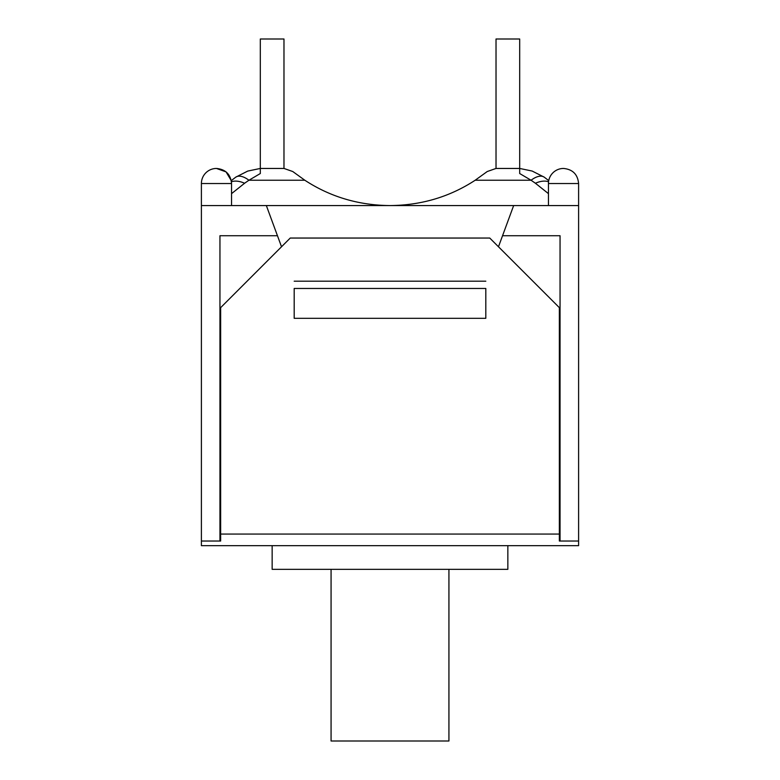 <?xml version="1.0" encoding="UTF-8"?>
<svg xmlns="http://www.w3.org/2000/svg" width="780" height="780" viewBox="0 0 780 780"><rect width="100%" height="100%" fill="white"/><g stroke="black" fill="none" stroke-linecap="round" stroke-linejoin="round"><path stroke-width="1.17" d="M563.53 168.451A15.083 15.083 0 0 0 548.447 183.534L578.604 183.534C577.717 174.369 572.686 169.348 563.53 168.451C572.686 169.348 577.717 174.369 578.604 183.534L578.604 541.027L559.348 541.027L559.348 307.642L489.752 238.046L290.248 238.046L220.652 307.642L220.652 541.027L219.95 541.027L219.95 235.726L277.456 235.726L266.351 205.569L201.396 205.569L201.396 541.027L220.652 541.027M231.553 205.569L231.553 183.534C230.656 174.369 225.634 169.348 216.47 168.451L226.064 171.893L231.27 180.638L235.745 177.167A23.195 11.056 55.4 0 1 248.927 180.239L260.315 173.53L260.315 168.451L247.66 171.112L235.745 177.167L247.855 171.044L260.315 168.451L283.978 168.451L283.978 39L260.315 39L260.315 168.451L247.66 171.112M498.478 246.772L513.649 205.569L578.604 205.569M485.813 288.464L485.813 318.318L485.813 288.464L294.187 288.464L294.187 318.318L294.187 288.464M485.813 318.318L294.187 318.318L485.813 318.318M485.813 281.2L294.187 281.2L485.813 281.2M281.522 246.772L277.456 235.726M502.544 235.726L560.05 235.726L560.05 541.027L559.348 541.027M201.396 541.027L201.396 545.668L578.604 545.668L578.604 541.027M231.445 181.74A23.195 14.05 43.1 0 1 244.589 183.251L248.927 180.239A23.195 11.056 55.4 0 0 235.745 177.167M231.553 193.635L244.589 183.251M513.649 205.569L266.351 205.569M260.315 168.451L260.315 173.53L260.315 168.451L247.855 171.044M496.022 168.451L496.022 39L519.685 39L519.685 173.53L531.073 180.239A23.195 11.056 124.6 0 1 544.255 177.167L548.73 180.638L544.255 177.167L532.145 171.044L519.685 168.451L519.685 173.53L519.685 168.451L496.022 168.451L487.247 171.522L475.176 180.239C449.728 196.872 421.337 205.316 390 205.569C358.663 205.316 330.272 196.872 304.824 180.239L292.753 171.522L283.978 168.451M475.176 180.239L531.073 180.239L535.411 183.251A23.195 14.05 136.9 0 1 548.554 181.74A23.195 14.05 -43.1 0 0 535.411 183.251L548.447 193.635M272.152 569.332L507.848 569.332L507.848 545.668L272.152 545.668L272.152 569.332M331.071 569.332L331.071 741L448.929 741L448.929 569.332M216.47 168.451A15.083 15.083 0 0 0 201.396 183.534L231.553 183.534M559.348 534.066L220.652 534.066M304.824 180.239L248.927 180.239M548.447 205.569L548.447 183.534M201.396 205.569L201.396 183.534M519.685 168.451L532.145 171.044"/></g></svg>
